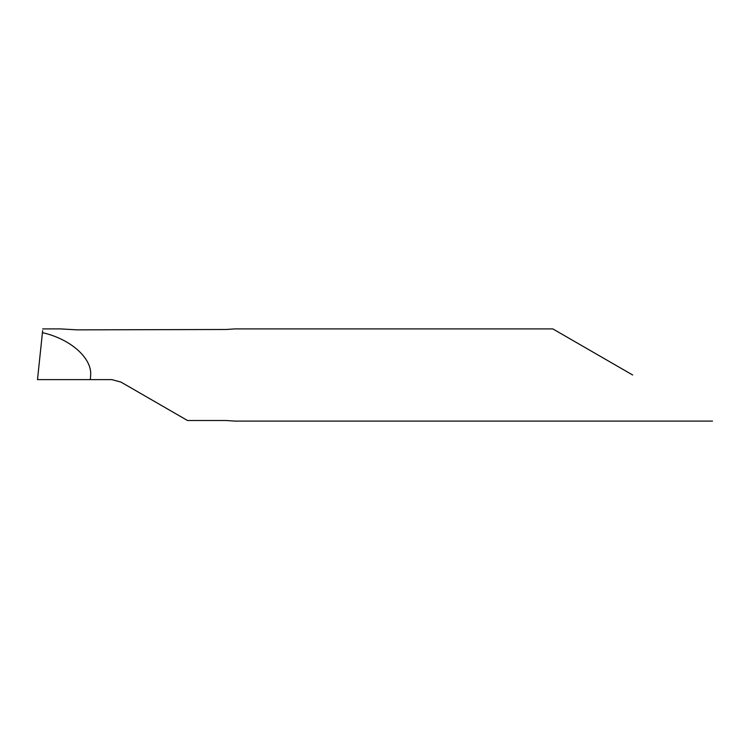 <?xml version="1.0" encoding="UTF-8"?>
<svg xmlns="http://www.w3.org/2000/svg" width="750" height="750" viewBox="0 0 750 750"><rect width="100%" height="100%" fill="white"/><g stroke="black" fill="none" stroke-linecap="round" stroke-linejoin="round"><path stroke-width="1.12" d="M552.816 328.903L234.984 328.903L226.059 329.494L77.138 329.859L60.525 328.912M90.281 379.613L37.5 379.613L42.431 332.662C70.172 338.831 91.856 357.853 90.684 375L90.281 379.613L111.741 379.613L120.956 382.078L187.509 420.506L226.059 420.506L234.984 421.097L712.5 421.097M42.647 330.647L42.431 332.662M632.663 375L552.816 328.903L632.663 375M38.194 373.05L37.988 374.944M61.041 328.903L42.656 328.903"/></g></svg>
